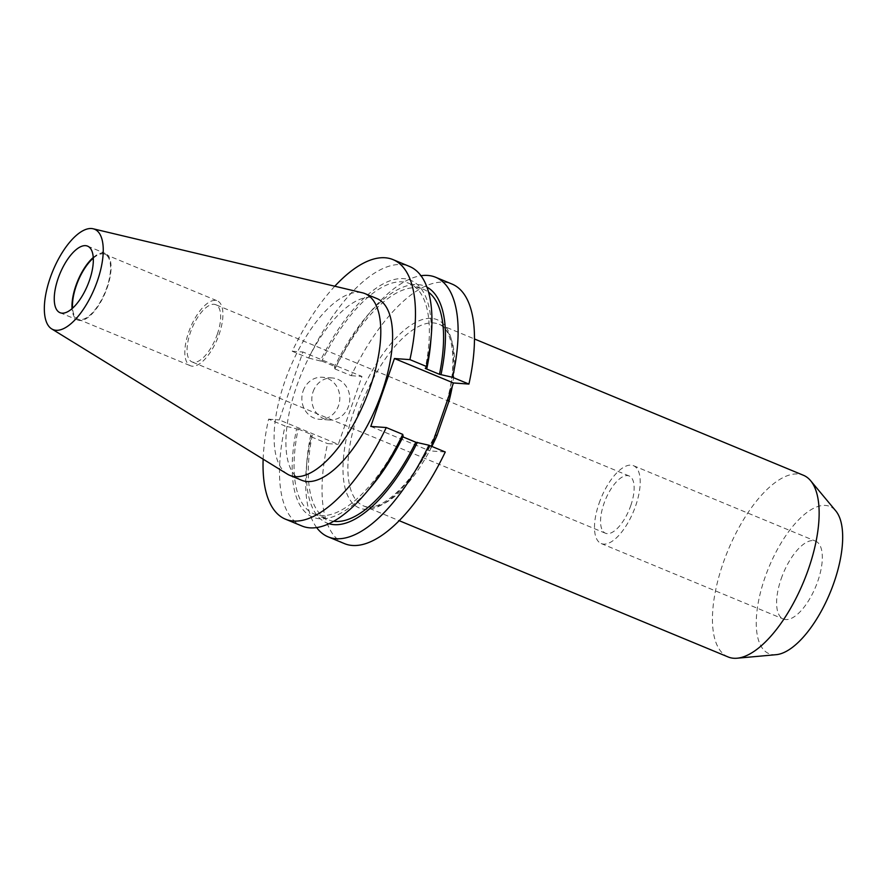 <?xml version="1.0" encoding="UTF-8"?>
<svg xmlns="http://www.w3.org/2000/svg" width="887" height="887" viewBox="0 0 887 887"><rect width="100%" height="100%" fill="white"/><g stroke="black" fill="none" stroke-linecap="round" stroke-linejoin="round"><path stroke-width="0.67" stroke-dasharray="4.43 3.33" d="M217.304 334.255A30.967 12.895 -67.5 0 0 215.729 304.696A30.967 12.895 -67.5 0 0 190.45 332.348A30.967 12.895 -67.5 0 0 192.024 361.918A30.967 12.895 -67.5 0 0 217.304 334.255M630.779 505.579A30.967 12.895 -67.5 0 0 629.205 476.009A30.967 12.895 -67.5 0 0 603.925 503.661A30.967 12.895 -67.5 0 0 605.488 533.231A30.967 12.895 -67.5 0 0 630.779 505.579M447.647 399.616A3.537 1.042 14.4 0 1 447.469 399.15A3.537 1.042 14.4 0 1 447.924 398.795A101.872 42.41 -67.5 0 0 427.124 318.522A101.872 42.41 -67.5 0 0 354.079 410.703A101.872 42.41 -67.5 0 0 360.954 508.561A101.872 42.41 -67.5 0 0 435.306 435.051L435.351 434.918M303.132 390.945A21.077 18.982 -85.9 0 1 322.325 377.263A21.077 18.982 -85.9 0 1 338.535 405.614A21.077 18.982 -85.9 0 1 319.342 419.296A21.077 18.982 -85.9 0 1 303.132 390.945M313.111 391.655A21.077 18.982 -85.9 0 1 332.303 377.973A21.077 18.982 -85.9 0 1 348.513 406.324A21.077 18.982 -85.9 0 1 329.31 420.006A21.077 18.982 -85.9 0 1 313.111 391.655M781.192 578.779A42.144 17.54 112.5 0 1 815.596 541.148A42.144 17.54 112.5 0 1 817.736 581.373A42.144 17.54 112.5 0 1 783.332 619.015A42.144 17.54 112.5 0 1 781.192 578.779M599.08 503.317A42.144 17.54 112.5 0 1 633.484 465.686A42.144 17.54 112.5 0 1 635.624 505.923A42.144 17.54 112.5 0 1 601.22 543.554A42.144 17.54 112.5 0 1 599.08 503.317M728.149 656.968A98.335 40.935 112.5 0 1 723.16 563.09A98.335 40.935 112.5 0 1 803.434 475.277M776.225 654.673A79.642 33.152 112.5 0 1 764.938 577.625A79.642 33.152 112.5 0 1 835.787 510.901M188.654 332.226A35.125 14.624 112.5 0 1 217.315 300.859A35.125 14.624 112.5 0 1 219.1 334.388A35.125 14.624 112.5 0 1 190.428 365.754A35.125 14.624 112.5 0 1 188.654 332.226M93.29 258.161A35.125 14.624 112.5 0 1 104.965 254.303A35.125 14.624 112.5 0 1 106.75 287.832A35.125 14.624 112.5 0 1 78.078 319.198A35.125 14.624 112.5 0 1 72.557 308.21M93.246 257.507A36.023 14.99 112.5 0 1 105.309 253.471A36.023 14.99 112.5 0 1 107.139 287.865A36.023 14.99 112.5 0 1 77.734 320.03A36.023 14.99 112.5 0 1 72.058 308.654M287.366 474.101A98.335 40.935 112.5 0 1 284.816 381.477A98.335 40.935 112.5 0 1 362.484 292.81M301.613 480.244A98.335 40.935 112.5 0 1 296.613 386.366A98.335 40.935 112.5 0 1 376.886 298.542M334.787 286.235A140.479 58.475 112.5 0 0 292.233 351.252L308.709 358.071A140.479 58.475 112.5 0 1 409.495 266.444M308.709 358.071L320.251 360.954A128.149 53.342 112.5 0 1 396.855 278.973A128.149 53.342 112.5 0 1 430.672 342.77M320.251 360.954L321.815 361.064A124.69 51.912 112.5 0 1 409.439 283.507A124.69 51.912 112.5 0 1 425.261 368.427M321.815 361.064L336.018 366.952A124.69 51.912 112.5 0 1 423.653 289.395A124.69 51.912 112.5 0 1 428.598 292.244M336.018 366.952L334.466 366.841A128.149 53.342 112.5 0 1 366.73 316.271A128.149 53.342 112.5 0 1 426.969 287.155M334.466 366.841L334.887 368.925A140.479 58.475 112.5 0 1 371.819 310.25A140.479 58.475 112.5 0 1 420.992 275.724M334.887 368.925L351.241 375.689A140.479 58.475 112.5 0 1 452.026 284.062M263.14 459.178A140.479 58.475 112.5 0 1 268.584 419.163L285.06 425.993A140.479 58.475 112.5 0 0 301.957 526.002M292.233 351.252L302.944 352.006L279.294 419.928L338.291 444.376L361.951 376.454L302.944 352.006M268.584 419.163L279.294 419.928M370.91 487.018A128.149 53.342 112.5 0 1 296.602 428.864L285.06 425.993M402.953 436.903L401.611 436.337A124.69 51.912 112.5 0 1 313.976 513.895A124.69 51.912 112.5 0 1 298.154 428.975L296.602 428.864M401.611 436.337L403.175 436.448M333.712 521.268A124.69 51.912 112.5 0 1 328.19 519.782A124.69 51.912 112.5 0 1 312.368 434.863L298.154 428.975M328.955 523.718A128.149 53.342 112.5 0 1 306.957 460.519A128.149 53.342 112.5 0 1 310.805 434.752L312.368 434.863M316.648 527.565A140.479 58.475 112.5 0 1 306.303 468.38A140.479 58.475 112.5 0 1 311.237 436.836L310.805 434.752M431.404 446.25L429.785 450.884L445.263 451.993M344.478 543.62A140.479 58.475 112.5 0 1 327.58 443.611L338.291 444.376M351.241 375.689L361.951 376.454M311.237 436.836L327.58 443.611M370.788 426.436L429.785 450.884M444.442 408.807L447.469 399.15C457.98 360.421 452.303 328.312 438.865 324.221A98.335 40.935 112.5 0 1 452.281 386.3M431.858 446.427A98.335 40.935 112.5 0 1 363.581 505.923A98.335 40.935 112.5 0 1 358.592 412.034A98.335 40.935 112.5 0 1 438.865 324.221L474.478 338.978M629.205 476.009L215.729 304.696M438.788 425.039L435.04 434.863C419.529 468.802 402.077 491.553 382.663 503.14C374.868 507.176 368.504 508.107 363.581 505.923L399.194 520.68M332.303 377.973L322.325 377.263M633.484 465.686L815.596 541.148M104.965 254.303L217.315 300.859M87.58 246.131L105.309 253.471M409.439 283.507L423.653 289.395M366.73 316.271L371.819 310.25M313.976 513.895L328.19 519.782M306.957 460.519L306.303 468.38M60.006 312.679L77.734 320.03M78.078 319.198L190.428 365.754M601.22 543.554L783.332 619.015M329.31 420.006L319.342 419.296M605.488 533.231L192.024 361.918"/><path stroke-width="1.33" d="M435.351 434.918L436.992 435.55A98.335 40.935 112.5 0 1 431.858 446.427M474.478 338.978L803.434 475.277A98.335 40.935 112.5 0 1 810.64 480.721A98.335 40.935 112.5 0 1 808.423 569.155A98.335 40.935 112.5 0 1 737.086 658.221A98.335 40.935 112.5 0 1 728.149 656.968L399.194 520.68M452.281 386.3A98.335 40.935 112.5 0 1 449.177 400.558L436.992 435.55M810.64 480.721L835.787 510.901A79.642 33.152 112.5 0 1 833.991 582.537A79.642 33.152 112.5 0 1 776.225 654.673L737.086 658.221M72.557 308.21A35.125 14.624 112.5 0 1 76.293 285.669A35.125 14.624 112.5 0 1 93.29 258.161M72.058 308.654A36.023 14.99 112.5 0 1 75.905 285.636A36.023 14.99 112.5 0 1 93.246 257.507M58.176 278.296A36.023 14.99 112.5 0 1 87.58 246.131A36.023 14.99 112.5 0 1 89.41 280.514A36.023 14.99 112.5 0 1 60.006 312.679A36.023 14.99 112.5 0 1 58.176 278.296M97.337 281.079A54.295 22.607 112.5 0 1 51.657 328.877A54.295 22.607 112.5 0 1 50.249 277.731A54.295 22.607 112.5 0 1 93.135 228.779A54.295 22.607 112.5 0 1 97.337 281.079M93.135 228.779L362.484 292.81A98.335 40.935 112.5 0 1 365.089 293.652A98.335 40.935 112.5 0 1 370.079 387.541A98.335 40.935 112.5 0 1 289.805 475.354A98.335 40.935 112.5 0 1 287.366 474.101L51.657 328.877M365.089 293.652L376.886 298.542A98.335 40.935 112.5 0 1 381.887 392.431A98.335 40.935 112.5 0 1 301.613 480.244L289.805 475.354M334.787 286.235A140.479 58.475 112.5 0 1 393.019 259.614L409.495 266.444A140.479 58.475 112.5 0 1 431.326 334.909A140.479 58.475 112.5 0 1 426.392 366.453L409.916 359.623L394.438 358.525L370.788 426.436L386.266 427.545A140.479 58.475 112.5 0 1 285.481 519.183A140.479 58.475 112.5 0 1 263.14 459.178M393.019 259.614A140.479 58.475 112.5 0 1 409.916 359.623M426.392 366.453L426.824 368.537L425.261 368.427L439.475 374.314L452.57 377.297A140.479 58.475 112.5 0 0 435.683 277.287L452.026 284.062A140.479 58.475 112.5 0 1 468.924 384.071L452.57 377.297M431.326 334.909L430.672 342.77A128.149 53.342 112.5 0 1 426.824 368.537M428.598 292.244A124.69 51.912 112.5 0 1 439.475 374.314M426.969 287.155A128.149 53.342 112.5 0 1 441.039 374.425M420.992 275.724A140.479 58.475 112.5 0 1 435.683 277.287M386.266 427.545L402.742 434.375A140.479 58.475 112.5 0 1 365.81 493.039A140.479 58.475 112.5 0 1 301.957 526.002L285.481 519.183M402.742 434.375L403.175 436.448A128.149 53.342 112.5 0 1 370.91 487.018L365.81 493.039M316.648 527.565A140.479 58.475 112.5 0 0 328.135 536.857A140.479 58.475 112.5 0 0 428.92 445.219L415.826 442.236A124.69 51.912 112.5 0 1 333.712 521.268M415.826 442.236L402.953 436.903M417.378 442.347A128.149 53.342 112.5 0 1 328.955 523.718M468.924 384.071L453.445 382.962L431.404 446.25M428.92 445.219L445.263 451.993A140.479 58.475 112.5 0 1 344.478 543.62L328.135 536.857M453.445 382.962L394.438 358.525M449.177 400.558A3.537 1.042 14.4 0 1 447.647 399.616"/></g></svg>
